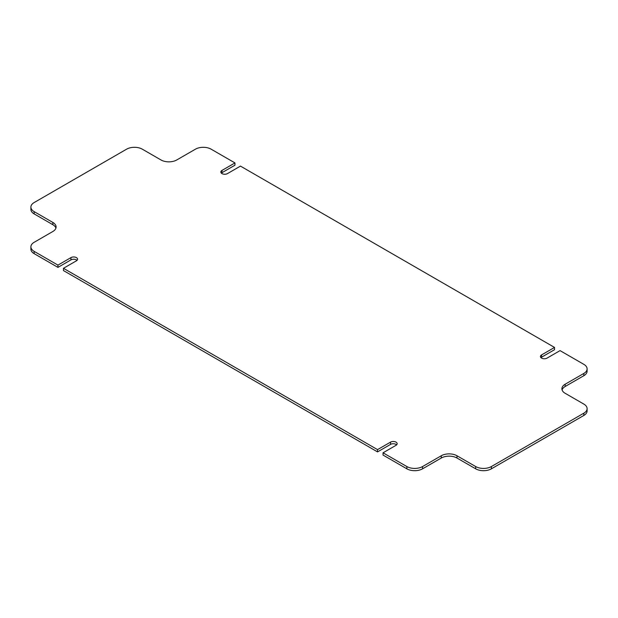 <?xml version="1.0" encoding="UTF-8"?>
<svg xmlns="http://www.w3.org/2000/svg" width="618" height="618" viewBox="0 0 618 618"><rect width="100%" height="100%" fill="white"/><g stroke="black" fill="none" stroke-linecap="round" stroke-linejoin="round"><path stroke-width="0.93" d="M540.951 357.652A3.893 2.248 0 0 1 541.561 357.196L554.539 349.703L554.539 347.432L541.561 354.925A3.893 2.248 0 0 0 540.418 356.516A3.893 2.248 0 0 0 541.561 358.108A3.893 2.248 0 0 0 547.061 358.108L560.047 350.615L583.84 364.35A11.124 6.419 0 0 1 587.1 368.892L587.1 371.163A11.124 6.419 180 0 1 583.84 375.705L565.161 386.497A11.124 6.419 0 0 0 562.079 389.904M221.368 173.14A3.893 2.248 0 0 1 221.978 172.692L234.956 165.199L234.956 162.928L221.978 170.421A3.893 2.248 0 0 0 220.835 172.005A3.893 2.248 0 0 0 221.978 173.596A3.893 2.248 0 0 0 227.478 173.596L240.464 166.103L554.539 347.432M234.956 162.928L211.155 149.185A11.124 6.419 0 0 0 195.427 149.185L176.74 159.969A11.124 6.419 180 0 1 161.012 159.969L142.325 149.185A11.124 6.419 0 0 0 126.59 149.185L34.16 202.549A11.124 6.419 0 0 0 30.9 207.092A11.124 6.419 0 0 0 34.16 211.634L34.16 213.905A11.124 6.419 180 0 1 30.9 209.363L30.9 207.092M63.461 270.568L63.461 268.297L377.536 449.626L377.536 451.897L63.461 270.568M406.845 466.544L383.044 452.801L383.044 455.072L406.845 468.815L406.845 466.544A11.124 6.419 0 0 0 422.573 466.544L422.573 468.815A11.124 6.419 180 0 1 406.845 468.815M491.41 468.815A11.124 6.419 180 0 1 475.675 468.815L475.675 466.544A11.124 6.419 0 0 0 491.41 466.544L491.41 468.815L583.84 415.45L583.84 413.179A11.124 6.419 0 0 0 587.1 408.637A11.124 6.419 0 0 0 583.84 404.095L565.161 393.303A11.124 6.419 180 0 1 561.901 388.768A11.124 6.419 180 0 1 565.161 384.226L565.161 386.497M491.41 466.544L583.84 413.179M34.16 251.379L57.953 265.114L57.953 267.385L34.16 253.65A11.124 6.419 180 0 1 30.9 249.108L30.9 246.837A11.124 6.419 0 0 0 34.16 251.379L34.16 253.65M587.1 408.637L587.1 410.908A11.124 6.419 180 0 1 583.84 415.45M475.675 468.815L456.988 458.031A11.124 6.419 0 0 0 441.26 458.031L422.573 468.815M396.632 444.86A3.893 2.248 0 0 0 390.522 444.404L377.536 451.897M77.049 260.348A3.893 2.248 0 0 0 70.939 259.892L57.953 267.385M55.921 228.096A11.124 6.419 0 0 0 52.839 224.697L34.16 213.905M583.84 375.705L583.84 373.434L565.161 384.226M583.84 373.434A11.124 6.419 0 0 0 587.1 368.892M52.839 224.697L52.839 222.426L34.16 211.634M52.839 222.426A11.124 6.419 180 0 1 56.099 226.96A11.124 6.419 180 0 1 52.839 231.503L34.16 242.295A11.124 6.419 0 0 0 30.9 246.837M63.461 268.297L76.439 260.804A3.893 2.248 0 0 0 77.582 259.212A3.893 2.248 0 0 0 75.18 257.134A3.893 2.248 0 0 0 70.939 257.621L57.953 265.114M383.044 452.801L396.022 445.308A3.893 2.248 0 0 0 397.165 443.724A3.893 2.248 0 0 0 394.763 441.646A3.893 2.248 0 0 0 390.522 442.133L377.536 449.626M441.26 458.031L441.26 455.76L422.573 466.544M441.26 455.76A11.124 6.419 180 0 1 456.988 455.76L456.988 458.031M475.675 466.544L456.988 455.76M221.978 172.692L221.978 170.421M390.522 444.404L390.522 442.133M70.939 259.892L70.939 257.621M541.561 357.196L541.561 354.925"/></g></svg>
